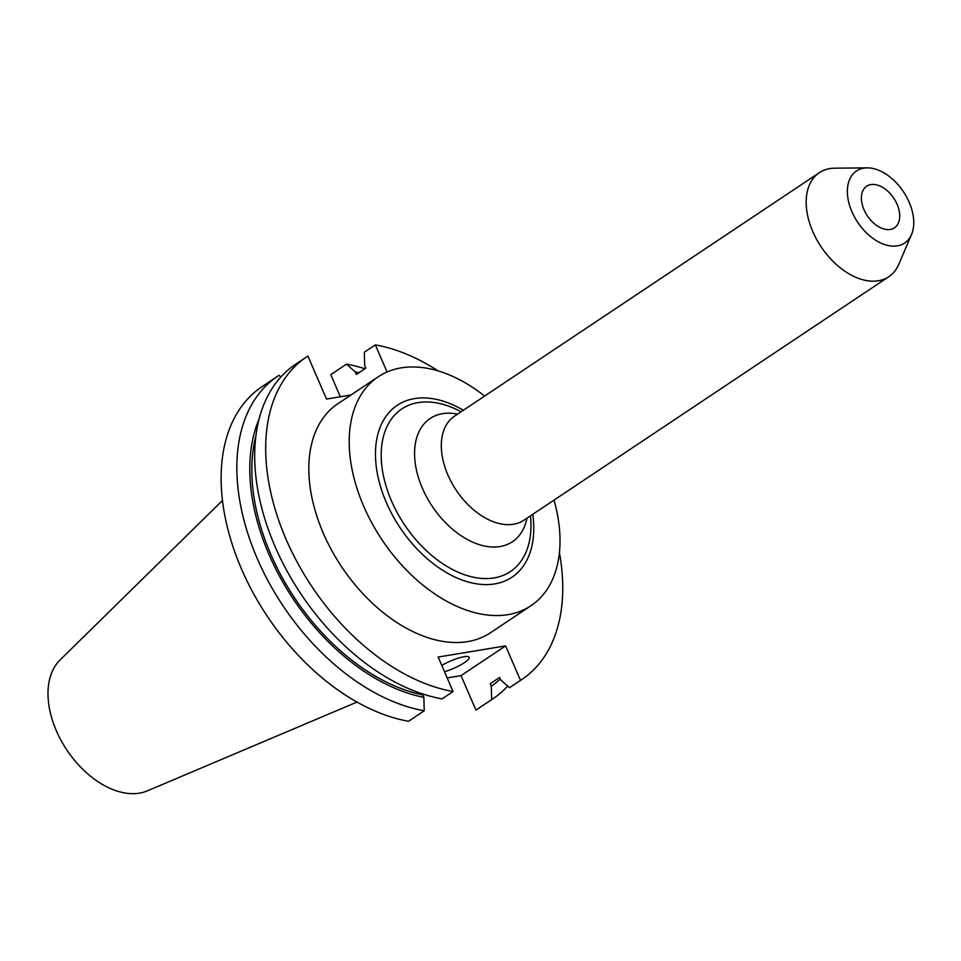 <?xml version="1.0" encoding="UTF-8"?>
<svg xmlns="http://www.w3.org/2000/svg" width="961" height="961" viewBox="0 0 961 961"><rect width="100%" height="100%" fill="white"/><g stroke="black" fill="none" stroke-linecap="round" stroke-linejoin="round"><path stroke-width="1.44" d="M870.858 184.584A25.022 15.881 -123.7 0 1 895.58 201.185A25.022 15.881 -123.7 0 1 894.451 227.829A25.022 15.881 -123.7 0 1 890.27 229.451A25.022 15.881 -123.7 0 1 865.549 212.849A25.022 15.881 -123.7 0 1 866.678 186.206A25.022 15.881 -123.7 0 1 870.858 184.584M444.523 671.727A18.764 4 156.6 0 0 464.343 662.718A18.764 4 156.6 0 0 469.172 657.312A18.764 4 156.6 0 0 459.094 657.889A18.764 4 156.6 0 0 441.796 665.42M222.471 500.489L60.014 660.015A79.222 50.284 56.3 0 0 63.486 744.679A79.222 50.284 56.3 0 0 139.417 793.137A79.222 50.284 56.3 0 0 147.321 790.867L356.987 702.071M863.747 168.151A43.341 27.509 56.3 0 0 851.939 211.756A43.341 27.509 56.3 0 0 897.382 245.872A43.341 27.509 56.3 0 0 911.545 234.472A43.341 27.509 56.3 0 0 903.448 191.744A43.341 27.509 56.3 0 0 867.098 167.863A43.341 27.509 56.3 0 0 863.747 168.151M867.098 167.863L834.665 168.187A62.549 39.701 56.3 0 0 829.811 168.595A62.549 39.701 56.3 0 0 819.373 172.656A62.549 39.701 56.3 0 0 816.55 239.265A62.549 39.701 56.3 0 0 878.354 280.768A62.549 39.701 56.3 0 0 888.805 276.708A62.549 39.701 56.3 0 0 898.799 264.299L911.545 234.472M484.596 396.052A137.603 87.343 56.3 0 0 401.217 367.871A137.603 87.343 56.3 0 0 378.226 376.796L337.84 403.752A137.603 87.343 56.3 0 0 331.641 550.281A137.603 87.343 56.3 0 0 467.611 641.6A137.603 87.343 56.3 0 0 490.59 632.662L530.989 605.706A137.603 87.343 56.3 0 0 554.041 500.104M378.226 376.796A137.603 87.343 56.3 0 0 372.039 523.337A137.603 87.343 56.3 0 0 507.997 614.644A137.603 87.343 56.3 0 0 530.989 605.706M447.201 677.913L461.016 675.619L475.935 710.095L491.648 699.608L491.287 686.178L490.206 683.691L499.612 677.409L500.693 679.907L509.51 687.692L520.514 680.352A193.894 123.068 56.3 0 0 521.835 679.487A193.894 123.068 56.3 0 0 559.422 552.611M438.18 370.922A193.894 123.068 56.3 0 0 375.343 344.891L364.339 352.231L364.712 365.66L365.793 368.159L356.387 374.442L355.306 371.943L346.489 364.147L330.776 374.634L340.35 396.773M387.067 371.991L375.343 344.891M306.595 356.927A193.894 123.068 56.3 0 0 286.63 540.538A193.894 123.068 56.3 0 0 453.087 691.524L442.084 698.863A193.894 123.068 56.3 0 1 275.639 547.878A193.894 123.068 56.3 0 1 295.592 364.267L306.595 356.927A193.894 123.068 56.3 0 1 307.916 356.063L326.524 399.055L350.921 395.019M520.514 680.352L505.594 645.888L438.168 657.048L453.087 691.524M475.935 710.095A193.894 123.068 56.3 0 0 477.269 709.23L492.981 698.743A193.894 123.068 56.3 0 0 507.672 686.07M277.741 376.183L262.017 386.67A193.894 123.068 56.3 0 0 242.064 570.281A193.894 123.068 56.3 0 0 408.521 721.267L424.233 710.78A193.894 123.068 56.3 0 1 257.776 559.795A193.894 123.068 56.3 0 1 277.741 376.183A193.894 123.068 56.3 0 1 279.062 375.319L280.9 376.94M491.648 699.608A193.894 123.068 56.3 0 0 492.981 698.743M364.916 368.736A193.894 123.068 56.3 0 0 346.489 364.147M491.287 686.178A182.506 115.837 56.3 0 0 500.297 678.995M358.97 372.712A182.506 115.837 56.3 0 0 355.306 371.943M259.05 419.164A182.506 115.837 56.3 0 0 285.045 585.934A182.506 115.837 56.3 0 0 423.861 697.35L424.233 710.78M255.89 435.874A179.827 114.143 56.3 0 0 422.78 694.851L423.861 697.35M423.657 694.274L422.78 694.851M509.51 687.692A193.894 123.068 56.3 0 0 510.844 686.827L521.835 679.487M505.594 645.888L461.016 675.619M819.373 172.656L454.505 416.137A62.549 39.701 56.3 0 0 451.682 482.734A62.549 39.701 56.3 0 0 513.486 524.25A62.549 39.701 56.3 0 0 523.937 520.189L888.805 276.708M457.556 414.095A74.081 47.029 56.3 0 0 442.565 413.674A74.081 47.029 56.3 0 0 422.372 488.212A74.081 47.029 56.3 0 0 500.056 546.545A74.081 47.029 56.3 0 0 526.988 518.147M461.04 411.764A97.77 62.057 56.3 0 0 418.155 402.599A97.77 62.057 56.3 0 0 391.511 500.957A97.77 62.057 56.3 0 0 494.026 577.933A97.77 62.057 56.3 0 0 530.484 515.817M463.322 410.251A103.332 65.588 56.3 0 0 414.515 398.599A103.332 65.588 56.3 0 0 386.358 502.555A103.332 65.588 56.3 0 0 494.711 583.916A103.332 65.588 56.3 0 0 532.754 514.303"/></g></svg>
